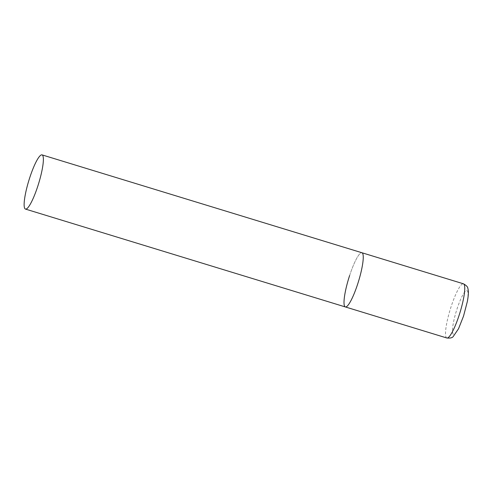 <?xml version="1.0" encoding="UTF-8"?>
<svg xmlns="http://www.w3.org/2000/svg" width="493" height="493" viewBox="0 0 493 493"><rect width="100%" height="100%" fill="white"/><g stroke="black" fill="none" stroke-linecap="round" stroke-linejoin="round"><path stroke-width="0.37" stroke-dasharray="2.46 1.85" d="M349.629 275.513A28.341 5.121 107 0 1 361.924 252.736A28.341 5.121 -73 0 0 349.18 276.924A28.341 5.121 -73 0 0 344.872 306.64A28.341 5.121 -73 0 0 345.34 306.942M446.849 337.995A28.341 5.121 107 0 1 451.138 306.566A28.341 5.121 107 0 1 463.426 283.795M463.488 315.958A22.9 4.135 107 0 1 453.178 334.112A22.9 4.135 107 0 1 457.023 308.963A22.9 4.135 107 0 1 467.333 290.808A22.9 4.135 107 0 1 463.488 315.958"/><path stroke-width="0.74" d="M42.047 154.882A28.341 5.121 -73 0 0 29.303 179.064A28.341 5.121 -73 0 0 24.995 208.779A28.341 5.121 -73 0 0 25.463 209.081A28.341 5.121 -73 0 0 38.207 184.9A28.341 5.121 -73 0 0 42.515 155.184A28.341 5.121 -73 0 0 42.047 154.882L463.426 283.795A28.341 5.121 107 0 1 459.137 315.224A28.341 5.121 107 0 1 446.849 337.995L345.34 306.942A28.341 5.121 -73 0 0 358.084 282.76A28.341 5.121 -73 0 0 362.392 253.045A28.341 5.121 -73 0 0 361.924 252.736A28.341 5.121 107 0 1 357.628 284.171A28.341 5.121 107 0 1 345.34 306.942A28.341 5.121 107 0 1 349.629 275.513M446.849 337.995C450.257 338.315 452.395 337.804 453.264 336.466L458.521 328.763L463.543 316.081L467.376 301.389C468.504 295.147 468.677 290.901 467.894 288.658C467.919 287.062 466.433 285.441 463.426 283.795M345.34 306.942L25.463 209.081"/></g></svg>
